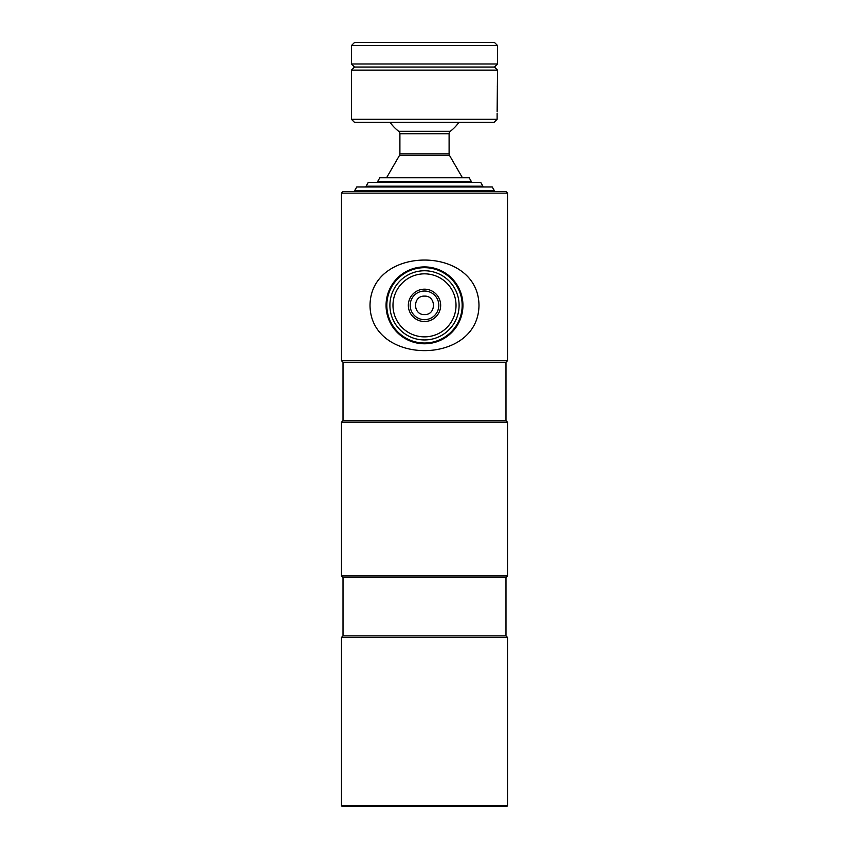 <?xml version="1.0" encoding="UTF-8"?>
<svg xmlns="http://www.w3.org/2000/svg" width="849" height="849" viewBox="0 0 849 849"><rect width="100%" height="100%" fill="white"/><g stroke="black" fill="none" stroke-linecap="round" stroke-linejoin="round"><path stroke-width="1.27" d="M505.983 635.901L343.017 635.901L343.017 577.469L505.983 577.469L505.983 635.901L507.522 637.429L341.478 637.429L341.478 805.786L507.522 805.786L506.757 806.55L342.243 806.55L341.478 805.786M505.983 420.658L343.017 420.658L343.017 362.236L505.983 362.236L505.983 420.658L507.522 422.197L507.522 575.94L341.478 575.94L343.017 577.469M507.522 422.197L341.478 422.197L341.478 575.94M507.522 193.116L341.478 193.116L343.017 191.577L505.983 191.577L507.522 193.116L507.522 360.698L341.478 360.698L343.017 362.236M424.5 296.121C412.603 295.558 412.593 315.138 424.5 314.576C436.386 315.149 436.418 295.569 424.5 296.121M424.5 321.516A16.163 16.163 0 0 1 408.337 305.353A16.163 16.163 0 0 1 424.5 289.18A16.163 16.163 0 0 1 440.663 305.353A16.163 16.163 0 0 1 424.5 321.516M424.5 291.027A14.316 14.316 0 0 0 410.184 305.353A14.316 14.316 0 0 0 424.5 319.67A14.316 14.316 0 0 0 438.816 305.353A14.316 14.316 0 0 0 424.5 291.027M424.5 336.862A31.519 31.519 0 0 0 456.019 305.353A31.519 31.519 0 0 0 424.5 273.834A31.519 31.519 0 0 0 392.981 305.353A31.519 31.519 0 0 0 424.5 336.862M424.5 339.94A34.597 34.597 0 0 0 459.097 305.353A34.597 34.597 0 0 0 424.5 270.757A34.597 34.597 0 0 0 389.903 305.353A34.597 34.597 0 0 0 424.5 339.94M424.5 267.679A37.664 37.664 0 0 0 386.836 305.353A37.664 37.664 0 0 0 424.5 343.017A37.664 37.664 0 0 0 462.164 305.353A37.664 37.664 0 0 0 424.5 267.679M424.5 343.781A38.438 38.438 0 0 0 462.938 305.353A38.438 38.438 0 0 0 424.5 266.915A38.438 38.438 0 0 0 386.062 305.353A38.438 38.438 0 0 0 424.5 343.781M370.015 305.353C370.61 244.968 478.38 244.958 478.985 305.353C478.39 365.834 370.472 365.601 370.015 305.353M424.5 190.813L354.542 190.813L356.771 186.971L492.229 186.971L494.458 190.813L424.5 190.813M424.5 186.196L366.078 186.196L368.296 182.355L480.704 182.355L482.922 186.196L424.5 186.196M365.77 186.971L483.23 186.971M390.116 122.394A42.28 42.28 0 0 0 398.701 131.298A3.078 3.078 0 0 1 399.9 133.728L399.9 153.86L449.1 153.86L449.1 133.728L399.9 133.728M398.701 131.298L450.299 131.298A3.078 3.078 0 0 0 449.1 133.728M462.418 177.738L449.514 155.399A3.078 3.078 0 0 1 449.1 153.86M449.514 155.399L399.486 155.399A3.078 3.078 0 0 0 399.9 153.86M399.486 155.399L386.582 177.738M471.397 181.59L469.168 177.738L379.832 177.738L377.603 181.59L471.397 181.59L471.397 182.355M494.458 42.45L497.525 45.528L497.525 63.972L351.475 63.972L351.475 45.528L354.542 42.45L494.458 42.45M497.525 63.972L494.458 67.05L354.542 67.05L351.475 63.972M497.525 45.528L351.475 45.528M497.525 70.127L351.475 70.127L354.542 67.05L494.458 67.05L497.525 70.127L497.132 111.697M497.365 87.139L497.334 86.195M497.472 106.072L497.323 107.738M497.249 108.884L497.185 110.232M351.475 70.127L351.475 119.316L497.121 119.316L494.033 122.394L354.542 122.394L351.475 119.316M494.033 122.394L497.121 119.316L497.121 113.172M343.017 635.901L341.478 637.429M343.017 420.658L341.478 422.197M341.478 193.116L341.478 360.698M505.983 362.236L507.522 360.698M505.983 577.469L507.522 575.94M507.522 637.429L507.522 805.786M494.458 190.813L494.458 191.577M450.299 131.298A42.28 42.28 0 0 0 458.885 122.394"/></g></svg>
